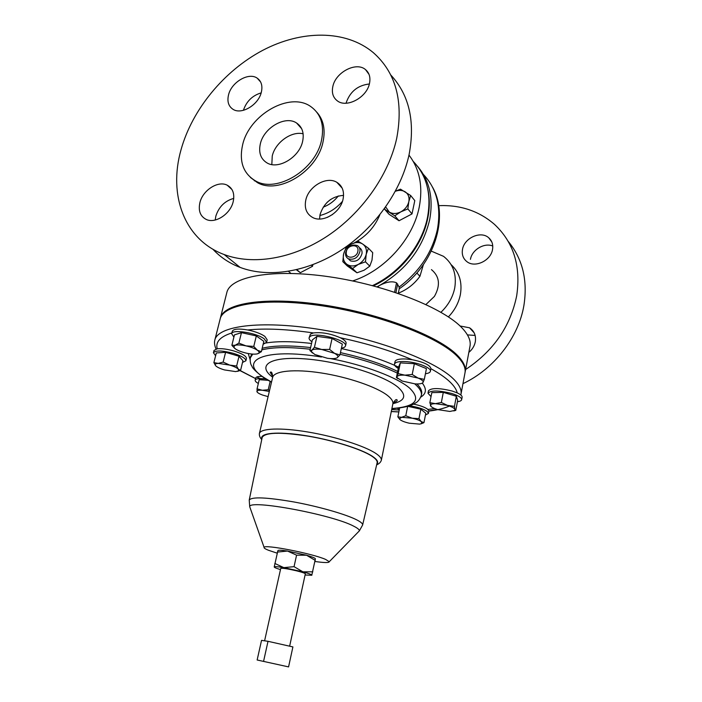 <?xml version="1.0" encoding="UTF-8"?>
<svg xmlns="http://www.w3.org/2000/svg" width="702" height="702" viewBox="0 0 702 702"><rect width="100%" height="100%" fill="white"/><g stroke="black" fill="none" stroke-linecap="round" stroke-linejoin="round"><path stroke-width="1.05" d="M271.823 164.566L272.253 155.967C275.245 142.541 291.383 130.853 303.124 133.792M302.597 141.488C299.315 157.327 278.369 169.84 267.102 162.969C260.679 159.021 258.433 152.624 260.354 143.761C263.847 127.729 285.354 115.233 296.586 123.008C302.325 126.965 304.326 133.126 302.597 141.488M261.337 92.208C258.547 104.852 241.532 115.031 233.029 109.319C228.492 106.3 226.992 101.483 228.536 94.867C231.449 82.134 248.745 71.955 257.23 78.176C261.39 81.195 262.767 85.872 261.337 92.208M215.216 220.016L215.839 216.119C218.875 206.783 224.851 200.877 233.757 198.394M233.178 201.755C230.414 213.97 215.479 223.798 206.406 219.524C200.272 216.435 198.113 210.775 199.921 202.536C202.825 190.181 218.094 180.37 227.194 185.179C232.862 188.311 234.854 193.84 233.178 201.755M319.55 219.015L320.077 214.47C324.043 202.632 331.87 196.27 343.559 195.375M343.059 199.184C340.435 212.688 322.929 223.166 312.723 217.523C306.502 213.996 304.203 208.178 305.8 200.052C308.573 186.346 326.632 175.895 336.828 182.301C342.427 185.855 344.507 191.488 343.059 199.184M346.051 103.22L346.086 103.054C349.965 91.664 357.722 85.311 369.357 83.986M369.489 83.45C366.848 97.525 346.586 108.327 337.311 100.834C333.011 97.508 331.528 92.699 332.853 86.416C335.635 72.218 356.326 61.416 365.531 69.621C369.366 72.903 370.682 77.51 369.489 83.45M492.532 249.447C493.295 244.665 492.049 240.795 488.776 237.829C480.923 230.449 464.241 237.89 462.504 249.394C461.662 254.475 463.083 258.52 466.751 261.53C474.71 268.278 490.9 260.784 492.532 249.447M492.751 246.007C484.222 242.436 471.946 249.833 470.437 259.363M468.831 352.404C472.297 349.508 474.455 345.963 475.307 341.777C476.193 335.661 474.28 331.011 469.568 327.808L460.029 325.974M475.131 335.433L467.435 334.907M242.523 362.434L245.893 360.784C245.814 358.432 241.628 355.94 233.336 353.317C222.157 350.447 215.523 350.254 213.443 352.746L215.619 355.747M245.893 360.784L246.455 358.476C246.376 356.107 242.199 353.606 233.915 350.974C227.132 349.07 221.569 348.341 217.216 348.797L214.031 350.43L213.443 352.746M425.956 304.501L434.406 296.419C440.602 285.389 439.619 276.456 431.449 269.612M448.411 316.892C454.703 310.31 458.696 302.852 460.389 294.507C462.407 282.125 459.31 272.165 451.096 264.619M440.944 312.267C448.227 305.3 452.816 297.209 454.721 288.004C456.888 274.412 453.15 263.855 443.515 256.327L431.3 251.132M462.96 383.661C494.006 369.033 518.55 337.539 523.929 305.344C527.807 280.116 522.569 258.792 508.204 241.383M465.619 369.515C493.366 351.079 510.389 326.518 516.681 295.832C521.051 266.172 513.645 242.339 494.454 224.35C478.983 211.004 460.389 204.773 438.671 205.66M357.941 250.781C358.994 243.199 346.806 244.682 346.279 252.158C345.156 259.722 357.415 258.336 357.941 250.781M345.56 252.974C347.551 246.507 351.439 244.024 357.23 245.524C359.257 246.727 360.179 248.648 359.986 251.281C358.055 257.704 354.203 260.214 348.429 258.827C346.314 257.634 345.358 255.677 345.56 252.974M359.345 247.648C361.328 248.859 362.232 250.763 362.039 253.361C360.117 259.766 356.274 262.267 350.517 260.881L348.35 258.792M342.427 201.395C335.977 208.696 328.457 213.399 319.858 215.514M332.59 214.461L327.36 217.383M347.709 245.639L350.605 244.55M354.519 242.725C366.33 236.302 374.771 226.992 379.843 214.786M372.472 285.617C399.613 273.034 422.042 245.244 427.509 217.339C431.633 194.305 426.895 175.684 413.276 161.46M288.487 271.358L290.918 273.394M352.641 280.94C384.398 270.735 412.987 239.207 419.226 207.143C423.122 186.478 419.699 169.129 408.985 155.107M181.046 149.693C192.181 109.609 223.885 70.911 262.697 50.351C301.465 29.958 345.621 29.528 373.227 52.562C395.796 72.473 403.632 101.053 396.718 138.294C388.636 175.395 361.583 213.469 327.018 236.311C292.383 259.082 252.957 265.338 224.192 254.554C184.354 239.935 168.103 194.989 181.046 149.693M390.76 74.974C409.213 94.867 415.321 121.402 409.099 154.554C401.333 190.909 374.965 228.036 341.128 250.193C307.222 272.271 268.48 278.159 240.084 267.383C229.326 263.241 220.252 257.169 212.846 249.175M242.646 144.717C249.307 114.672 289.9 91.339 310.828 106.616C320.998 113.996 324.543 125.281 321.463 140.479C315.523 169.84 276.904 193.225 255.87 181.107C243.296 173.771 238.891 161.635 242.646 144.717M316.786 112.18C323.569 119.814 325.631 129.826 322.964 142.19C317.05 171.49 278.518 194.805 257.511 182.687L250.447 177.483M263.136 344.278L266.602 342.33L264.242 338.864C256.59 332.818 231.897 328.966 231.678 333.74L233.898 337.109M266.602 342.33L267.199 339.847L264.838 336.363C260.837 333.625 255.124 331.493 247.709 329.966C238.68 328.448 233.538 328.878 232.292 331.256L231.678 333.74M425.43 373.736C428.431 373.35 430.089 372.525 430.396 371.288C431.625 367.804 417.041 362.083 405.387 361.574C398.806 361.293 395.173 362.153 394.489 364.136C394.296 365.426 395.559 366.839 398.271 368.383M430.396 371.288L430.905 368.699C430.194 365.128 423.973 362.127 412.232 359.722L405.905 358.994C399.333 358.731 395.7 359.591 395.015 361.591L394.489 364.136M425.447 415.049L428.422 413.443L427.307 411.556C423.666 408.976 417.725 407.055 409.485 405.809M397.481 408.274L399.28 409.81M428.422 413.443L428.869 410.916L427.746 409.301C424.973 407.213 420.217 405.484 413.487 404.115M265.839 379.019L262.68 378.685C258.125 378.413 255.625 378.904 255.177 380.159C255.01 381.098 256.063 382.195 258.336 383.467M341.4 348.306L344.577 347.218L345.516 345.972C347.929 340.189 314.97 331.581 309.854 336.688L309.099 337.794C308.871 338.969 309.819 340.286 311.942 341.734M345.516 345.972L346.086 343.383C346.332 341.707 344.419 339.829 340.347 337.767C330.73 333.625 321.762 332.011 313.443 332.932L310.451 334.099L309.099 337.794M457.423 401.728C460.012 401.377 461.433 400.693 461.67 399.657C461.688 397.648 458.388 395.595 451.755 393.489C438.732 390.277 430.817 390.189 427.992 393.225L431.037 396.639M461.67 399.657L462.127 397.253C462.285 395.937 460.644 394.48 457.213 392.892L452.22 391.058C439.206 387.846 431.282 387.767 428.457 390.838L427.992 393.225M264.593 640.812L280.747 568.401C282.204 567.927 287.451 568.734 296.49 570.814C302.141 572.235 305.089 573.227 305.335 573.815L289.636 646.182M315.031 561.495C324.298 562.811 329.036 562.89 329.256 561.723L325.658 559.441C312.539 553.536 264.031 544.094 264.101 547.393C263.776 548.008 265.224 548.964 268.454 550.254L277.141 553.158M262.171 437.504L262.188 437.425C265.023 432.371 280.3 431.941 308.011 436.135C333.757 440.461 361.328 449.21 371.876 456.186C375.745 458.739 377.5 460.916 377.149 462.706L377.123 462.802M457.318 356.388C463.355 362.548 465.909 368.059 464.978 372.911L460.977 394.252C461.846 389.689 459.213 384.477 453.088 378.589C434.354 360.319 375.228 338.074 317.479 329.141C259.67 320.103 217.602 326.079 214.812 340.128L220.13 319.077C223.157 304.115 265.242 297.165 322.762 305.905C380.221 314.531 438.864 337.258 457.318 356.388M423.376 264.672L419.928 276.316C414.224 284.126 407.02 289.742 398.315 293.173M373.394 285.863C400.219 273.332 422.341 245.858 427.746 218.261C429.773 208.196 429.817 198.64 427.887 189.584M376.983 286.837L378.571 286.012C386.021 281.897 392.014 280.826 396.533 282.809L399.14 287.03L399.227 288.803C434.012 265.251 449.605 217.445 432.502 187.083M220.261 318.603L220.367 318.164C223.403 303.159 265.488 296.165 322.99 304.896C380.44 313.504 439.066 336.258 457.502 355.423C463.531 361.591 466.084 367.111 465.154 371.981L465.057 372.464M465.154 371.981L470.007 346.156C470.998 340.935 468.532 335.065 462.618 328.571C444.515 308.38 386.477 285.047 329.378 276.799C272.227 268.427 230.124 276.597 226.799 292.69L220.367 318.164M261.872 376.404C258.125 376.325 256.063 376.851 255.703 377.974L255.177 380.159M419.928 276.316L416.856 272.973M274.219 566.979L277.887 550.658C278.159 549.973 281.362 550.105 287.504 551.052L306.528 555.238C312.478 556.958 315.435 558.178 315.373 558.906L311.82 575.078C311.24 574.394 308.275 573.306 302.913 571.832L283.819 567.628C278.299 566.716 275.131 566.453 274.315 566.83L274.219 566.979C274.324 567.497 276.412 568.374 280.475 569.594M305.072 574.999L311.855 575.263M277.378 552.07L287.504 551.052L296.577 555.159L294.05 566.663L302.913 571.832L312.811 571.814M296.577 555.159L306.528 555.238L315.268 560.407M274.824 563.452L283.819 567.628L294.05 566.663M288.575 666.9L257.143 659.994L288.575 666.9L292.901 646.919L268.015 641.312L263.557 661.398M268.015 641.312L261.539 640.364L257.143 659.994M429.852 402.676L431.818 392.637L443.295 392.365L456.353 396.27L457.678 400.351L455.8 410.345L454.922 409.433L454.659 410.433L449.85 411.451L437.741 409.608C433.678 408.371 431.265 407.099 430.502 405.791L430.484 405.738C430.089 404.457 431.721 403.764 435.372 403.65L429.852 402.676L431.142 406.581M447.7 405.51C451.921 406.809 454.326 408.116 454.922 409.433L454.448 406.379L435.372 403.65L441.347 402.5L447.7 405.51M453.755 410.933L455.8 410.345M456.353 396.27L454.448 406.379M443.295 392.365L441.347 402.5M309.907 350.667L312.364 339.891L316.918 336.363L332.072 338.461L342.33 344.085L339.935 354.94L334.556 353.343C337.592 355.036 338.566 356.44 337.469 357.555L337.241 357.722C335.495 358.731 332.213 358.915 327.395 358.274L314.838 354.519L310.24 350.719L312.539 353.036M321.762 349.491L334.556 353.343L329.633 349.42L321.762 349.491L314.443 347.271L311.899 350.123C313.548 349.061 316.839 348.85 321.762 349.491M310.24 350.719L311.899 350.123L311.442 351.711M337.241 357.722L339.935 354.94M332.072 338.461L329.633 349.42M316.918 336.363L314.443 347.271M268.094 396.63L262.539 395.042C259.345 393.866 257.485 392.769 256.967 391.742L256.897 391.453C256.985 390.444 258.81 390.049 262.381 390.277L257.046 388.882L259.24 379.694L268.015 380.317M269.507 390.645L268.217 389.733L262.381 390.277L269.314 391.453M257.046 388.882L257.178 392.093M270.156 381.519L268.217 389.733M407.818 406.326L420.823 409.196L425.798 413.25L423.964 422.622L421.279 421.639L421.867 423.411L419.735 424.122L409.284 423.209C405.08 422.253 402.07 421.121 400.254 419.831L399.412 418.91L401.588 417.304L412.171 418.199L405.774 415.751L401.588 417.304L397.85 416.865L400.052 419.673M421.279 421.639C419.506 420.331 416.47 419.182 412.171 418.199L418.962 418.655L421.279 421.639M420.902 423.894L423.964 422.622M399.649 408.002L397.85 416.865M420.823 409.196L418.962 418.655M407.651 406.379L405.774 415.751M396.402 377.544L398.569 366.962L400.324 362.881L414.364 363.697L426.439 368.638L424.315 379.37L418.05 378.062C421.902 379.677 423.56 381.133 423.043 382.441L422.762 382.792C421.569 383.757 419.006 384.117 415.057 383.88L402.185 381.046L397.078 377.658L397.034 376.702L396.402 377.544L397.876 378.659M404.914 375.166L418.05 378.062L412.197 374.482L404.914 375.166C400.386 374.938 397.762 375.447 397.034 376.702L398.131 373.596L404.914 375.166M421.902 383.31L422.85 382.765L424.315 379.37M414.364 363.697L412.197 374.482M400.324 362.881L398.131 373.596M231.879 345.244L234.45 334.88L241.453 332.651L256.318 335.933L263.838 341.356L261.346 351.737L257.318 350.193C259.073 351.456 259.529 352.483 258.696 353.255L257.476 353.826C254.993 354.413 251.377 354.203 246.63 353.203C241.874 352.106 238.171 350.702 235.503 348.982L233.678 347.13L235.082 345.296C237.522 344.664 241.172 344.857 246.051 345.884C250.939 347.007 254.694 348.446 257.318 350.193L253.773 346.419L246.051 345.884L238.864 343.138L235.082 345.296L231.879 345.244L234.705 348.385M257.476 353.826L261.346 351.737M256.318 335.933L253.773 346.419M241.453 332.651L238.864 343.138M330.589 199.491L327.071 202.387M243.41 110.319C246.411 101.395 252.325 95.577 261.162 92.875M254.396 180.844L254.273 180.238M338.32 195.955C334.152 201.211 329.115 204.949 323.192 207.16M395.384 191.269C399.043 189.961 402.29 190.137 405.115 191.786C408.345 193.998 409.582 197.288 408.818 201.667L410.67 195.516L414.794 200.605L412.004 213.917L399.034 220.744L389.022 214.268L384.705 209.336L394.778 215.83L400.851 211.855C396.525 213.978 392.664 214.04 389.268 212.048L385.696 206.95M312.908 264.68L312.539 266.286L300.333 272.718L296.367 269.787M408.818 201.667C407.739 206.063 405.08 209.459 400.851 211.855L407.844 208.915L408.818 201.667M384.801 208.204L384.705 209.336M410.67 195.516L400.473 189.163L395.445 191.155M412.004 213.917L407.844 208.915M399.034 220.744L394.778 215.83M312.539 266.286L311.398 265.251M300.333 272.718L296.867 269.665M366.216 254.256L365.47 261.828L358.248 264.435C353.983 266.488 350.21 266.444 346.911 264.321L342.822 261.644L343.568 254.159C342.716 258.547 343.831 261.943 346.911 264.321L352.579 268.524L358.248 264.435C362.434 262.1 365.084 258.705 366.216 254.256C367.032 249.807 365.874 246.42 362.741 244.085L368.445 248.236L366.216 254.256M345.84 248.21L343.568 254.159C344.7 249.772 347.323 246.411 351.43 244.094C355.642 242.023 359.406 242.023 362.741 244.085L358.573 241.506L351.43 244.094L345.84 248.21M368.445 248.236L372.718 252.676L371.99 260.161L369.787 266.172L364.119 270.226L356.976 272.797L347.271 265.935L342.822 261.644M369.787 266.172L365.47 261.828M356.976 272.797L352.579 268.524M213.882 362.627L216.321 352.93L225.596 352.316L239.031 356.256L242.936 360.714L240.584 370.366L238.373 369.226L238.54 370.875L235.67 371.604L224.447 369.919C220.165 368.638 217.26 367.278 215.742 365.839L215.242 365.128C214.9 364.127 215.9 363.548 218.243 363.382L229.659 365.084C234.029 366.4 236.934 367.778 238.373 369.226L236.635 366.014L229.659 365.084L223.157 362.092L218.243 363.382L213.882 362.627L215.742 365.839M237.46 371.367L240.584 370.366M239.031 356.256L236.635 366.014M225.596 352.316L223.157 362.092M250.289 508.362L249.719 506.739C248.403 499.025 332.766 514.663 353.94 526.298C357.643 528.176 359.459 529.694 359.38 530.844L358.16 532.09M264.101 547.393L249.719 506.739L249.228 500.07C251.702 496.647 266.541 497.27 293.743 501.93C319.041 506.563 346.384 514.443 357.081 520.042C361.012 522.095 362.855 523.745 362.627 524.999L362.601 525.078M261.89 438.864C259.45 433.037 277.22 431.23 304.124 435.398C330.967 439.513 361.161 448.841 372.297 456.23C377.255 459.538 378.764 462.179 376.807 464.145M261.741 439.566C259.924 437.583 259.143 435.573 259.389 433.546C260.389 428.317 280.703 427.404 308.117 432.037C335.486 436.626 364.724 445.972 375.816 453.431C379.852 456.133 381.686 458.441 381.318 460.354L392.857 403.869C393.322 401.5 391.611 398.754 387.723 395.638C377.035 387.065 348.385 377.149 321.34 372.973C294.252 368.743 273.929 370.946 272.622 377.43C272.42 372.973 271.595 371.27 270.165 372.323L272.78 376.281M272.666 377.211C256.783 365.61 269.278 356.353 303.799 358.792C338.127 361.065 383.731 375.061 398.069 387.302C407.011 395.349 405.291 400.798 392.901 403.659M330.414 358.59C364.329 364.935 397.411 377.509 409.608 388.109C421.586 399.894 415.689 406.704 391.9 408.538M271.534 382.055L264.654 377.957C236.697 360.881 263.61 347.437 321.455 357.02M414.724 383.854L414.812 383.933C419.805 388.276 421.972 392.128 421.323 395.48L421.63 393.892L421.314 395.489C419.778 399.464 417.743 402.009 415.198 403.132C411.302 405.94 403.527 407.801 391.865 408.722M416.944 383.959C420.638 387.662 422.209 390.979 421.63 393.892M271.49 382.239L263.978 377.843C256.379 372.104 252.378 368.243 251.974 366.251C250.509 364.285 249.956 361.495 250.298 357.88L251.746 354.027M262.171 348.28C273.245 345.428 289.391 345.191 310.609 347.569M340.452 352.623C362.969 357.643 382.037 363.917 397.648 371.428M250.07 359.521L248.227 353.527M263.329 343.462C275.061 341.093 291.128 341.093 311.548 343.462M341.347 348.552C363.592 353.501 382.651 359.687 398.534 367.12M255.563 378.553L238.777 369.805M434.766 408.59L427.72 409.459M399.245 409.994L391.69 409.582M263.522 380.001L256.651 377.027M430.905 368.699C438.847 373.087 445.042 377.343 449.482 381.476C453.869 385.591 456.449 389.399 457.213 392.892M437.39 409.503L428.869 410.916M398.859 411.881L391.304 411.495M378.317 287.206L378.571 286.012C405.712 270.595 422.736 248.534 429.65 219.84C433.573 198.297 429.554 180.475 417.593 166.383M399.14 287.03C419.48 271.674 432.239 252.466 437.407 229.396C441.374 206.897 436.723 188.592 423.438 174.5M422.279 383.125C426.842 388.961 426.36 393.62 420.831 397.095M340.347 337.767C367.374 343.568 391.33 350.886 412.232 359.722M247.709 329.966C265.233 328.167 287.144 329.159 313.443 332.932M217.216 348.797C215.338 341.927 220.226 336.635 231.879 332.932M396.533 282.809L394.577 292.172M397.701 284.003L395.902 292.611M250.298 357.88L252.746 354.106M261.785 349.903C272.85 347.078 288.996 346.858 310.223 349.254M340.075 354.317C362.609 359.336 381.686 365.602 397.306 373.095M491.812 241.979L488.776 237.829M474.183 332.871L469.568 327.808M329.256 561.723L359.38 530.844L362.627 524.999L377.149 462.706M376.649 464.838C379.098 463.82 380.651 462.32 381.318 460.354M393.19 402.772C395.919 401.781 397.271 400.947 397.244 400.263C396.402 398.692 394.936 399.894 392.857 403.869M250.684 356.309L250.307 357.853M238.847 370.024L256.484 379.08M391.286 411.565L398.841 411.96M428.878 411.082C437.249 410.091 444.085 408.415 449.385 406.054M460.81 394.989L460.977 394.252M399.236 288.759L398.262 293.418M216.023 349.026C214.838 346.262 214.356 343.726 214.575 341.418L214.812 340.128M394.015 402.483L393.304 402.509M272.788 376L272.157 375.675M259.389 433.546L272.622 377.43M249.228 500.07L262.188 437.425M454.659 410.433L455.396 410.214M421.867 423.411L423.201 423.008M258.696 353.255L259.161 353.141M233.678 347.13L232.581 346.174M255.87 181.107L257.511 182.687M224.192 254.554L240.084 267.383M350.517 260.881L348.429 258.827M238.54 370.875L240.523 370.393M365.531 69.621L369.015 74.377M336.828 182.301L342.199 188.18M227.194 185.179L231.958 189.531M257.23 78.176L260.626 81.994M296.586 123.008L301.649 128.685"/></g></svg>
